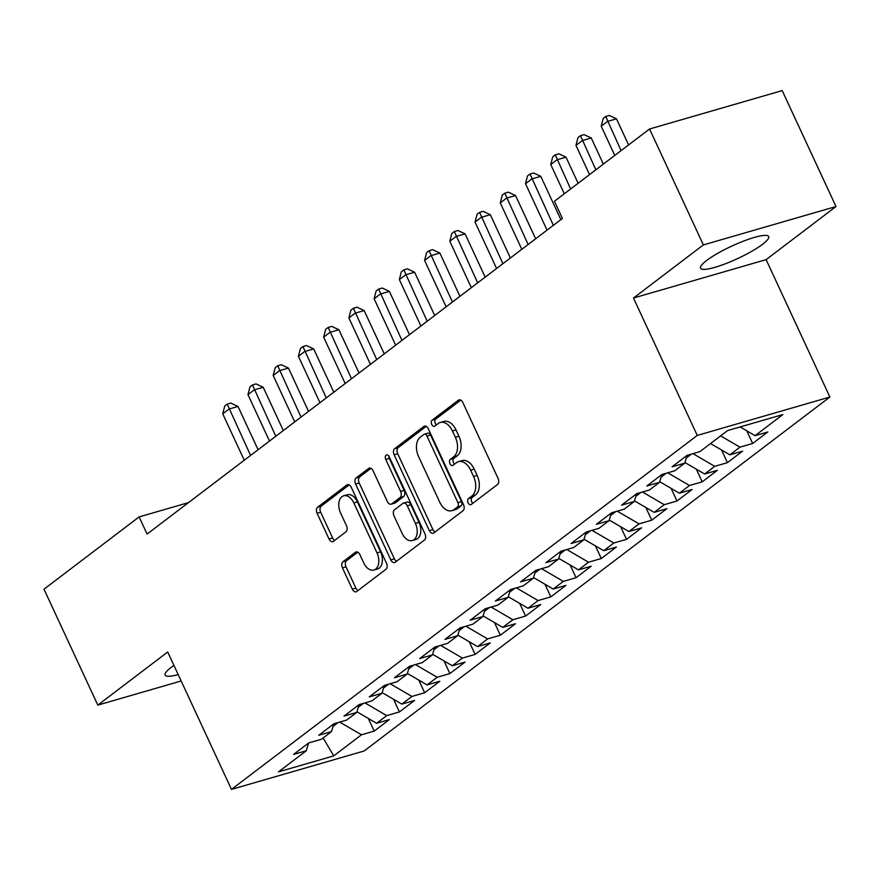 <?xml version="1.0" encoding="UTF-8"?>
<svg xmlns="http://www.w3.org/2000/svg" width="880" height="880" viewBox="0 0 880 880"><rect width="100%" height="100%" fill="white"/><g stroke="black" fill="none" stroke-linecap="round" stroke-linejoin="round"><path stroke-width="1.32" d="M468.127 502.854A3.311 2.09 -106.1 0 0 470.778 504.713A3.311 2.09 -106.1 0 0 471.229 504.482L497.541 484.484A4.73 2.992 -106.1 0 0 498.058 478.39L462.847 402.534A4.73 2.992 -106.1 0 0 459.063 399.872A4.73 2.992 -106.1 0 0 458.414 400.202L432.102 420.2A3.311 2.09 -106.1 0 0 431.739 424.468A3.311 2.09 -106.1 0 0 434.39 426.327A3.311 2.09 -106.1 0 0 434.841 426.096L438.251 423.511A15.125 9.559 -106.1 0 1 440.297 422.466A15.125 9.559 -106.1 0 1 452.43 430.969L455.367 437.294A15.125 9.559 -106.1 0 1 453.695 456.797L450.296 459.393A3.311 2.09 -106.1 0 0 449.933 463.661A3.311 2.09 -106.1 0 0 452.584 465.52A3.311 2.09 -106.1 0 0 453.035 465.289L456.434 462.704A15.125 9.559 -106.1 0 1 458.491 461.659A15.125 9.559 -106.1 0 1 470.624 470.162L473.561 476.487A15.125 9.559 -106.1 0 1 471.889 495.99L468.49 498.586A3.311 2.09 -106.1 0 0 468.127 502.854M458.491 461.659L462.077 460.625A15.125 9.559 -106.1 0 1 474.21 469.128L477.147 475.453A15.125 9.559 -106.1 0 1 475.475 494.956L472.076 497.541A3.311 2.09 -106.1 0 0 471.713 501.809A3.311 2.09 -106.1 0 0 472.813 503.272M460.757 400.114L435.688 419.155A3.311 2.09 -106.1 0 0 435.325 423.423A3.311 2.09 -106.1 0 0 436.436 424.886M440.297 422.466L443.883 421.432A15.125 9.559 -106.1 0 1 456.016 429.935L458.953 436.26A15.125 9.559 -106.1 0 1 457.281 455.763L453.882 458.348A3.311 2.09 -106.1 0 0 453.519 462.616A3.311 2.09 -106.1 0 0 454.619 464.079M173.932 665.412A37.554 6.897 155.1 0 0 171.237 667.359A37.554 6.897 155.1 0 0 165.132 675.081A37.554 6.897 155.1 0 0 178.189 674.597M762.575 244.288A37.554 6.897 155.1 0 0 768.68 236.566A37.554 6.897 155.1 0 0 743.545 241.098A37.554 6.897 155.1 0 0 706.662 260.469A37.554 6.897 155.1 0 0 700.546 268.191A37.554 6.897 155.1 0 0 725.692 263.659A37.554 6.897 155.1 0 0 762.575 244.288M342.947 561.77A4.73 2.992 -106.1 0 0 342.43 567.875L352.308 589.149A4.73 2.992 -106.1 0 0 356.103 591.811A4.73 2.992 -106.1 0 0 356.741 591.481L385.968 569.272A4.73 2.992 -106.1 0 0 386.485 563.178L351.274 487.322A4.73 2.992 -106.1 0 0 347.49 484.66A4.73 2.992 -106.1 0 0 346.841 484.99L317.614 507.199A4.73 2.992 -106.1 0 0 317.097 513.293L329.032 539A4.73 2.992 -106.1 0 0 332.816 541.662A4.73 2.992 -106.1 0 0 333.465 541.332L345.972 531.828A4.73 2.992 -106.1 0 0 346.489 525.734L340.571 512.985A12.639 7.986 -106.1 0 1 343.684 495.803A12.639 7.986 -106.1 0 1 353.826 502.92L377.003 552.86A12.639 7.986 -106.1 0 1 373.89 570.031A12.639 7.986 -106.1 0 1 363.759 562.925L359.887 554.598A4.73 2.992 -106.1 0 0 356.103 551.947A4.73 2.992 -106.1 0 0 355.454 552.266L342.947 561.77L346.533 560.736A4.73 2.992 -106.1 0 0 346.016 566.83L355.894 588.115A4.73 2.992 -106.1 0 0 357.984 590.535M147.092 534.072L562.408 218.46L554.444 201.278L649.561 128.997L703.373 244.915L633.479 298.034L697.257 435.424L231.473 789.393L167.706 652.003L97.812 705.111L44 589.193L139.128 516.901L147.092 534.072M429.33 530.618A4.73 2.992 -106.1 0 0 433.125 533.28A4.73 2.992 -106.1 0 0 433.763 532.95L462.99 510.741A4.73 2.992 -106.1 0 0 463.507 504.647L428.296 428.791A4.73 2.992 -106.1 0 0 424.512 426.129A4.73 2.992 -106.1 0 0 423.863 426.459L394.647 448.668A4.73 2.992 -106.1 0 0 394.119 454.762L429.33 530.618L432.916 529.584A4.73 2.992 -106.1 0 0 435.017 532.004M424.479 540.012L395.252 562.221A4.73 2.992 -106.1 0 1 394.614 562.54A4.73 2.992 -106.1 0 1 390.819 559.889L355.608 484.022A4.73 2.992 -106.1 0 1 356.125 477.928L368.632 468.424A4.73 2.992 -106.1 0 1 369.281 468.105A4.73 2.992 -106.1 0 1 373.065 470.756L387.354 501.523A4.73 2.992 -106.1 0 0 391.138 504.185A4.73 2.992 -106.1 0 0 391.787 503.855L400.081 497.552A4.73 2.992 -106.1 0 0 400.598 491.458L385.737 459.426A3.311 2.09 -106.1 0 1 386.551 454.927A3.311 2.09 -106.1 0 1 389.202 456.786L424.996 533.907A4.73 2.992 -106.1 0 1 424.479 540.012M697.257 435.424L829.884 397.034L364.1 751.003L231.473 789.393M746.801 430.826L752.675 443.487L767.811 431.981L755.084 435.666L782.848 414.568L727.639 430.551L699.886 451.638L687.159 455.323L672.023 466.829L684.75 463.144L674.652 470.811L661.936 474.496L646.789 486.002L659.516 482.317L649.429 489.984L636.702 493.669L621.555 505.175L634.282 501.49L624.195 509.168L611.468 512.842L596.332 524.348L609.048 520.663L598.961 528.341L586.234 532.015L571.098 543.521L583.825 539.847L573.727 547.514L561 551.199L545.864 562.705L558.591 559.02L548.493 566.687L535.777 570.372L520.63 581.878L533.357 578.193L523.27 585.86L510.543 589.545L495.396 601.051L508.123 597.366L498.036 605.033L485.309 608.718L470.173 620.224L482.889 616.539L472.802 624.217L460.075 627.891L444.939 639.397L457.666 635.712L447.568 643.39L434.841 647.064L419.705 658.57L432.432 654.896L422.334 662.563L409.607 666.248L394.471 677.754L407.198 674.069L397.1 681.736L384.384 685.421L369.237 696.927L381.964 693.242L371.877 700.909L359.15 704.594L344.014 716.1L356.73 712.415L346.643 720.082L333.916 723.767L318.78 735.273L331.507 731.588L321.409 739.266L308.682 742.94L293.546 754.446L306.273 750.761L308.583 743.017M752.675 443.487L739.948 447.172L729.861 454.839L710.523 443.553M721.567 449.999L727.441 462.66L742.577 451.154L729.861 454.839M727.441 462.66L714.714 466.345L704.627 474.012L684.937 462.517M696.333 469.172L702.207 481.833L717.354 470.327L704.627 474.012M702.207 481.833L689.491 485.518L679.393 493.185L659.703 481.69M671.099 488.345L676.973 501.006L692.12 489.5L679.393 493.185M676.973 501.006L664.257 504.691L654.159 512.358L634.469 500.863M645.865 507.518L651.75 520.179L666.886 508.684L654.159 512.358M651.75 520.179L639.023 523.864L628.925 531.542L609.235 520.047M620.642 526.691L626.516 539.363L641.652 527.857L628.925 531.542M626.516 539.363L613.789 543.037L603.702 550.715L584.012 539.22M595.408 545.875L601.282 558.536L616.418 547.03L603.702 550.715M601.282 558.536L588.555 562.221L578.468 569.888L558.778 558.393M570.174 565.048L576.048 577.709L591.195 566.203L578.468 569.888M576.048 577.709L563.321 581.394L553.234 589.061L533.544 577.566M544.94 584.221L550.814 596.882L565.961 585.376L553.234 589.061M550.814 596.882L538.098 600.567L528 608.234L508.31 596.739M519.706 603.394L525.591 616.055L540.727 604.549L528 608.234M525.591 616.055L512.864 619.74L502.766 627.407L483.076 615.912M494.472 622.567L500.357 635.228L515.493 623.733L502.766 627.407M500.357 635.228L487.63 638.913L477.543 646.591L457.853 635.096M469.249 641.74L475.123 654.412L490.259 642.906L477.543 646.591M475.123 654.412L462.396 658.086L452.309 665.764L432.619 654.269M444.015 660.924L449.889 673.585L465.036 662.079L452.309 665.764M449.889 673.585L437.162 677.27L427.075 684.937L407.385 673.442M418.781 680.097L424.655 692.758L439.802 681.252L427.075 684.937M424.655 692.758L411.939 696.443L401.841 704.11L382.151 692.615M393.547 699.27L399.432 711.931L414.568 700.425L401.841 704.11M399.432 711.931L386.705 715.616L376.607 723.283L356.917 711.788M368.313 718.443L374.198 731.104L389.334 719.598L376.607 723.283M374.198 731.104L361.471 734.789L333.718 755.887L278.52 771.859L306.273 750.761M331.507 731.588L333.817 723.844M333.047 726.407L338.129 722.546M361.471 734.789L339.713 722.095M333.718 755.887L323.136 737.957M356.73 712.415L359.051 704.671M358.281 707.234L363.363 703.373M386.705 715.616L364.947 702.911M381.964 693.242L384.274 685.498M383.515 688.061L388.597 684.2M411.939 696.443L390.181 683.738M407.198 674.069L409.508 666.325M408.749 668.888L413.831 665.027M437.162 677.27L415.415 664.565M432.432 654.896L434.742 647.152M433.972 649.715L439.054 645.854M462.396 658.086L440.649 645.392M457.666 635.712L459.976 627.968M459.206 630.542L464.288 626.67M487.63 638.913L465.872 626.219M482.889 616.539L485.21 608.795M484.44 611.358L489.522 607.497M512.864 619.74L491.106 607.046M508.123 597.366L510.433 589.622M509.674 592.185L514.756 588.324M538.098 600.567L516.34 587.862M533.357 578.193L535.667 570.449M534.908 573.012L539.99 569.151M563.321 581.394L541.574 568.689M558.591 559.02L560.901 551.276M560.131 553.839L565.213 549.978M588.555 562.221L566.808 549.516M583.825 539.847L586.135 532.103M585.365 534.666L590.447 530.805M613.789 543.037L592.031 530.343M609.048 520.663L611.369 512.919M610.599 515.493L615.681 511.621M639.023 523.864L617.265 511.17M634.282 501.49L636.592 493.746M635.833 496.309L640.915 492.448M664.257 504.691L642.499 491.997M659.516 482.317L661.826 474.573M661.067 477.136L666.149 473.275M689.491 485.518L667.733 472.813M684.75 463.144L687.06 455.4M686.29 457.963L691.372 454.102M714.714 466.345L692.967 453.64M739.948 447.172L720.621 435.886M188.496 502.612L139.128 516.901M97.812 705.111L181.159 680.988M633.479 298.034L766.106 259.644L836 206.536L703.373 244.915M836 206.536L782.188 90.607L649.561 128.997M766.106 259.644L829.884 397.034M755.084 435.666L740.135 426.932M426.206 426.36L398.222 447.623A4.73 2.992 -106.1 0 0 397.705 453.728L432.916 529.584M457.523 506.913A3.311 2.09 -106.1 0 0 457.897 502.645L426.987 436.062A3.311 2.09 -106.1 0 0 424.336 434.192A3.311 2.09 -106.1 0 0 423.885 434.423L420.288 437.151A15.125 9.559 -106.1 0 0 418.627 456.665L439.747 502.172A15.125 9.559 -106.1 0 0 451.88 510.686A15.125 9.559 -106.1 0 0 453.937 509.641L457.523 506.913L461.109 505.879A3.311 2.09 -106.1 0 0 461.472 501.611L457.897 502.645M424.336 434.192L427.911 433.158A3.311 2.09 -106.1 0 1 430.573 435.017L461.472 501.611M451.88 510.686L455.466 509.641A15.125 9.559 -106.1 0 0 457.523 508.607L453.937 509.641M461.109 505.879L457.523 508.607M370.975 468.336L359.711 476.894A4.73 2.992 -106.1 0 0 359.194 482.988L394.405 558.844A4.73 2.992 -106.1 0 0 396.506 561.264M391.138 504.185L394.724 503.14A4.73 2.992 -106.1 0 0 395.373 502.821L403.667 496.507A4.73 2.992 -106.1 0 0 404.184 490.413L389.323 458.392L385.737 459.426M388.839 456.148A3.311 2.09 -106.1 0 0 389.323 458.392M402.171 533.445A12.639 7.986 -106.1 0 0 412.313 540.551A12.639 7.986 -106.1 0 0 415.415 523.38L407.253 505.78A4.73 2.992 -106.1 0 0 403.458 503.129A4.73 2.992 -106.1 0 0 402.82 503.448L394.526 509.751A4.73 2.992 -106.1 0 0 393.998 515.856L402.171 533.445M412.313 540.551L415.888 539.517A12.639 7.986 -106.1 0 0 419.001 522.335L415.415 523.38M403.458 503.129L407.044 502.084A4.73 2.992 -106.1 0 1 410.839 504.746L419.001 522.335M357.797 552.178L346.533 560.736M373.89 570.031L377.476 568.997A12.639 7.986 -106.1 0 0 380.589 551.815L377.003 552.86M343.684 495.803L347.27 494.769A12.639 7.986 -106.1 0 1 357.412 501.875L380.589 551.815M349.184 484.902L321.2 506.165A4.73 2.992 -106.1 0 0 320.683 512.259L332.618 537.966A4.73 2.992 -106.1 0 0 334.708 540.386M628.595 144.925L616.473 118.822L607.519 121.418L601.205 126.214L614.779 155.43M621.082 150.645L605.726 116.49L609.301 115.456L616.473 118.822M601.205 126.214L603.196 118.415L605.726 116.49M603.361 164.109L591.25 137.995L582.285 140.591L575.971 145.387L589.545 174.614M595.848 169.818L580.492 135.674L584.078 134.629L591.25 137.995M575.971 145.387L577.962 137.588L580.492 135.674M578.127 183.282L566.016 157.168L557.051 159.764L550.748 164.56L564.311 193.787M570.614 188.991L555.258 154.847L558.844 153.802L566.016 157.168M550.748 164.56L552.739 156.761L555.258 154.847M560.868 219.626L540.782 176.341L531.817 178.937L525.514 183.733L547.052 230.131M553.355 225.335L530.024 174.02L533.61 172.986L540.782 176.341M525.514 183.733L527.505 175.934L530.024 174.02M535.645 238.799L515.548 195.525L506.583 198.11L500.28 202.906L521.818 249.304M528.121 244.508L504.79 193.193L508.376 192.159L515.548 195.525M500.28 202.906L502.271 195.107L504.79 193.193M510.411 257.983L490.314 214.698L481.36 217.294L475.046 222.079L496.584 268.477M502.898 263.692L479.567 212.366L483.142 211.332L490.314 214.698M475.046 222.079L477.037 214.291L479.567 212.366M485.177 277.156L465.091 233.871L456.126 236.467L449.812 241.263L471.35 287.661M477.664 282.865L454.333 231.539L457.919 230.505L465.091 233.871M449.812 241.263L451.803 233.464L454.333 231.539M459.943 296.329L439.857 253.044L430.892 255.64L424.589 260.436L446.127 306.834M452.43 302.038L429.099 250.723L432.685 249.678L439.857 253.044M424.589 260.436L426.58 252.637L429.099 250.723M434.709 315.502L414.623 272.217L405.658 274.813L399.355 279.609L420.893 326.007M427.196 321.211L403.865 269.896L407.451 268.851L414.623 272.217M399.355 279.609L401.346 271.81L403.865 269.896M409.486 334.675L389.389 291.39L380.424 293.986L374.121 298.782L395.659 345.18M401.962 340.384L378.631 289.069L382.217 288.035L389.389 291.39M374.121 298.782L376.112 290.983L378.631 289.069M384.252 353.848L364.155 310.574L355.201 313.159L348.887 317.955L370.425 364.353M376.739 359.557L353.397 308.242L356.983 307.208L364.155 310.574M348.887 317.955L350.878 310.156L353.397 308.242M359.018 373.032L338.921 329.747L329.967 332.343L323.653 337.128L345.191 383.526M351.505 378.741L328.174 327.415L331.76 326.381L338.921 329.747M323.653 337.128L325.644 329.34L328.174 327.415M333.784 392.205L313.698 348.92L304.733 351.516L298.43 356.312L319.968 402.71M326.271 397.914L302.94 346.588L306.526 345.554L313.698 348.92M298.43 356.312L300.41 348.513L302.94 346.588M308.55 411.378L288.464 368.093L279.499 370.689L273.196 375.485L294.734 421.883M301.037 417.087L277.706 365.772L281.292 364.727L288.464 368.093M273.196 375.485L275.187 367.686L277.706 365.772M283.316 430.551L263.23 387.266L254.265 389.862L247.962 394.658L269.5 441.056M275.803 436.26L252.472 384.945L256.058 383.9L263.23 387.266M247.962 394.658L249.953 386.859L252.472 384.945M258.093 449.724L237.996 406.439L229.042 409.035L222.728 413.831L244.266 460.229M250.58 455.433L227.238 404.118L230.824 403.084L237.996 406.439M222.728 413.831L224.719 406.032L227.238 404.118M475.475 494.956L471.889 495.99M477.147 475.453L473.561 476.487M474.21 469.128L470.624 470.162M453.882 458.348L450.296 459.393M457.281 455.763L453.695 456.797M458.953 436.26L455.367 437.294M456.016 429.935L452.43 430.969M435.688 419.155L432.102 420.2M459.778 399.806L458.414 400.202M472.076 497.541L468.49 498.586M397.705 453.728L394.119 454.762M398.222 447.623L394.647 448.668M425.227 426.063L423.863 426.459M430.573 435.017L426.987 436.062M394.405 558.844L390.819 559.889M359.194 482.988L355.608 484.022M359.711 476.894L356.125 477.928M369.996 468.028L368.632 468.424M395.373 502.821L391.787 503.855M403.667 496.507L400.081 497.552M404.184 490.413L400.598 491.458M410.839 504.746L407.253 505.78M356.818 551.87L355.454 552.266M357.412 501.875L353.826 502.92M332.618 537.966L329.032 539M320.683 512.259L317.097 513.293M321.2 506.165L317.614 507.199M348.205 484.594L346.841 484.99M355.894 588.115L352.308 589.149M346.016 566.83L342.43 567.875"/></g></svg>
